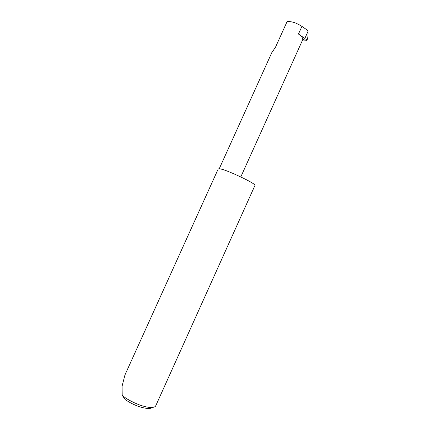 <?xml version="1.0" encoding="UTF-8"?>
<svg xmlns="http://www.w3.org/2000/svg" width="430" height="430" viewBox="0 0 430 430"><rect width="100%" height="100%" fill="white"/><g stroke="black" fill="none" stroke-linecap="round" stroke-linejoin="round"><path stroke-width="0.64" d="M240.8 176.934L302.661 39.84C303.166 38.345 301.763 36.41 298.463 34.045L301.93 26.37L307.439 30.224L308.014 31.406C308.272 35.126 307.912 38.066 306.939 40.227L306.902 40.296M219.262 168.705L271.808 52.632L275.485 47.241L287.068 21.645C291.325 21.199 296.275 22.774 301.93 26.37M220.413 168.915L218.257 168.866L124.947 374.971L122.093 386.145L122.201 395.331C128.382 400.905 142.271 406.952 149.882 407.404C153.166 407.629 155.117 407.092 155.746 405.791L254.952 185.438C256.963 184.174 228.443 170.49 220.418 168.915M302.548 40.001L305.01 38.813L304.838 38.442L298.463 34.045M305.01 38.813C306.466 39.372 307.031 40.022 306.692 40.764L302.156 40.952M152.236 407.43C151.451 408.285 149.807 408.629 147.302 408.452C140.035 407.533 132.693 404.598 125.27 399.647L122.201 395.331M304.838 38.442L308.014 31.406M147.302 408.452L149.882 407.404M306.692 40.764L306.939 40.227"/></g></svg>
